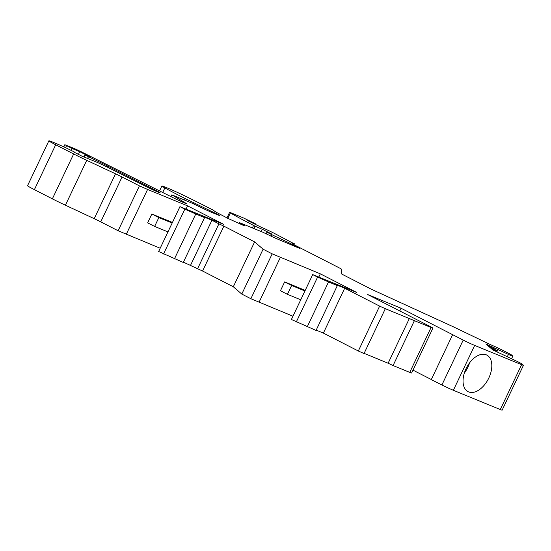 <?xml version="1.0" encoding="UTF-8"?>
<svg xmlns="http://www.w3.org/2000/svg" width="551" height="551" viewBox="0 0 551 551"><rect width="100%" height="100%" fill="white"/><g stroke="black" fill="none" stroke-linecap="round" stroke-linejoin="round"><path stroke-width="0.83" d="M507.375 356.628L508.428 354.417L485.844 343.914L488.007 345.773L494.936 349.169L495.315 348.342M508.428 354.417A9.787 0.393 25.4 0 0 512.816 356.132A9.787 0.393 25.4 0 0 512.747 356.036L511.514 354.968A9.787 0.393 25.4 0 0 508.16 353.088L503.717 350.815A9.787 0.393 25.4 0 0 491.313 345.016L453.266 326.771L371.491 289.303L341.441 273.916L341.71 269.343A9.787 0.393 25.4 0 0 338.286 267.38L295.563 245.505A9.787 0.393 25.4 0 1 292.14 243.528A9.787 0.393 25.4 0 1 292.223 243.514L292.182 243.597M293.125 244.203L293.483 243.446L292.223 243.514M293.483 243.446L274.529 233.466A9.787 0.393 25.4 0 0 262.124 227.666L247.427 220.496L255.278 223.72L254.975 224.36M226.916 217.996L229.581 212.39A9.787 0.393 25.4 0 1 231.434 213.01L243.487 217.955L255.278 223.72M229.581 212.39A9.787 0.393 25.4 0 0 230.366 212.948A92.974 3.733 25.4 0 0 253.57 225.428L252.386 227.921M253.839 228.52L254.968 226.144L253.57 225.428M261.257 231.565L262.324 229.306L254.968 226.144M266.195 233.824L266.959 232.205L271.857 234.072L262.324 229.306M271.14 236.2L271.85 234.705L266.959 232.205M288.738 243.625L289.103 242.853L271.85 234.705M239.093 223.603L239.547 222.652L262.896 232.24L274.026 237.584L299.902 248.494L289.103 242.853M226.048 217.549L242.592 225.035A9.787 0.393 25.4 0 0 244.444 225.655A9.787 0.393 25.4 0 0 243.79 225.173L239.547 222.652M226.11 217.425L215.847 212.052L212.879 209.959A88.077 3.533 25.4 0 0 209.965 208.464A88.077 3.533 25.4 0 0 187.581 197.258A19.574 0.785 25.4 0 0 167.745 188.139L165.576 187.25A19.574 0.785 25.4 0 0 161.87 186.011A19.574 0.785 25.4 0 0 164.852 187.925A88.077 3.533 25.4 0 0 182.236 197.079A88.077 3.533 25.4 0 0 185.253 198.622L217.838 214.449L219.897 215.634L218.781 215.262L211.205 212.156A9.787 0.393 25.4 0 1 203.016 208.436L191.893 203.092L171.843 194.861L171.003 196.631M63.813 146.855L64.839 144.693L72.057 147.585A9.787 0.393 25.4 0 1 83.167 152.73L173.296 197.781A9.787 0.393 25.4 0 0 184.406 202.926L184.537 202.982A9.787 0.393 25.4 0 0 186.39 203.601A9.787 0.393 25.4 0 0 185.735 203.119L171.843 194.861M64.839 144.693L72.14 148.543L71.258 150.402M78.435 154.376L79.723 151.656L72.14 148.543M83.986 156.952L84.944 154.934L90.908 157.379L79.723 151.656M87.623 158.44L88.436 156.718L84.944 154.934M74.419 152.324L81.341 155.864L96.026 161.898A9.787 0.393 25.4 0 1 107.135 167.043L147.255 187.092A9.746 0.393 25.4 0 0 160.162 192.836A9.746 0.393 25.4 0 0 156.753 190.866A9.746 0.393 25.4 0 0 156.126 190.55L107.5 165.968A19.574 0.785 25.4 0 0 100.323 162.435L88.436 156.718M160.189 248.239L118.114 230.752L100.743 221.86A9.787 0.393 25.4 0 0 94.214 218.678L65.417 205.206A19.574 0.785 25.4 0 1 52.366 198.849L34.396 189.647A19.574 0.785 25.4 0 1 27.55 185.701L48.86 140.829A19.574 0.785 25.4 0 1 52.565 142.068L57.593 144.135A14.677 0.592 25.4 0 1 66.409 148.061L74.537 152.076M48.86 140.829A19.574 0.785 25.4 0 0 55.699 144.775L73.669 153.97A19.574 0.785 25.4 0 0 86.727 160.334L115.524 173.806A9.787 0.393 25.4 0 1 122.053 176.988L139.424 185.88L118.114 230.752M126.275 234.313L147.585 189.441L139.424 185.88M186.107 208.946L187.574 205.86L147.585 189.441M358.322 350.994L379.625 306.122L385.328 308.691L364.025 353.563L358.322 350.994L323.382 333.107L344.692 288.228L333.851 283.779L337.35 285.57L316.04 330.442L291.403 319.477L312.706 274.605L356.669 292.436L320.331 273.833L272.18 253.853L263.096 249.204L254.624 241.896L223.878 226.151L202.575 271.023L183.421 262.173M318.864 276.919L320.331 273.833M172.435 222.452L151.856 214.002L147.654 222.859L154.638 226.433L158.84 217.583L172.153 223.045M154.638 226.433L167.952 231.895M151.856 214.002L158.84 217.583M190.625 265.127L211.928 220.255L201.094 215.806L204.586 217.597L183.276 262.469L158.64 251.504L179.95 206.632L223.906 224.464L187.574 205.86M163.53 254.004L184.84 209.132L179.95 206.632M174.467 258.853L195.777 213.981L184.84 209.132M204.586 217.597L195.777 213.981M197.609 268.702L218.919 223.83L211.928 220.255M218.919 223.83L223.878 226.151M292.953 316.212L250.87 298.725L241.793 294.076L233.314 286.768L202.575 271.023M233.314 286.768L254.624 241.896M241.793 294.076L263.096 249.204M250.87 298.725L272.18 253.853M259.039 302.292L280.342 257.42M284.64 281.919L280.445 290.756L287.436 294.33L291.631 285.501L284.64 281.919L305.22 290.37M304.937 290.962L291.631 285.501M300.743 299.799L287.436 294.33M296.293 321.984L317.596 277.112L312.706 274.605M307.231 326.826L328.534 281.954L317.596 277.112M337.35 285.57L328.534 281.954M323.382 333.107L316.184 330.145M379.625 306.122L344.692 288.228M385.328 308.691L431.061 327.514A9.787 0.393 25.4 0 0 432.914 328.134A9.787 0.393 25.4 0 0 430.359 326.612L367.724 294.565L401.045 308.243L399.75 310.964M409.427 318.354L388.118 363.226L364.115 353.37M388.118 363.226L393.083 365.547L414.393 320.675M432.914 328.134L411.611 373.006A9.787 0.393 25.4 0 1 409.751 372.386L393.083 365.547M431.323 379.529L412.974 370.134M452.585 334.753L431.275 379.625L441.902 384.97L463.212 340.098L401.045 308.243M441.902 384.97A9.787 0.393 25.4 0 0 453.356 390.287L474.659 345.415A9.787 0.393 25.4 0 1 463.212 340.098M500.287 409.551L521.597 364.679A9.787 0.393 25.4 0 0 523.45 365.299L502.14 410.171A9.787 0.393 25.4 0 1 500.287 409.551L453.356 390.287M521.597 364.679L474.659 345.415M488.806 378.027A20.552 12.274 117.1 0 0 486.795 355.064A20.552 12.274 117.1 0 0 466.05 368.688A20.552 12.274 117.1 0 0 468.061 391.651A20.552 12.274 117.1 0 0 488.806 378.027M523.45 365.299A9.787 0.393 25.4 0 0 523.381 365.203L522.066 364.073A9.787 0.393 25.4 0 0 518.711 362.193A9.787 0.393 25.4 0 0 515.702 360.691L492.835 349.94L490.665 348.074L496.933 350.891L490.004 347.502L488.675 346.352L494.936 349.169L494.688 349.692M464.307 373.144A20.552 12.274 117.1 0 0 467.84 367.297A20.552 12.274 117.1 0 0 469.583 362.84M496.844 351.813L497.849 349.706M227.763 218.43L230.366 212.948M162.69 192.478L164.852 187.925M184.564 200.082L185.253 198.622M193.449 203.836L193.973 202.727M199.049 206.529L199.593 205.385M209.16 211.281L209.545 210.475M211.687 212.349L212.025 211.639M215.489 213.912L215.744 213.382M217.673 214.807L217.838 214.449M65.597 147.682L66.547 145.678M99.8 163.544L100.323 162.435M107.018 166.981L107.5 165.968M155.843 191.149L156.126 190.55M494.998 349.844L495.597 348.583M34.396 189.647L55.699 144.775M52.366 198.849L73.669 153.97M65.417 205.206L86.727 160.334M94.214 218.678L115.524 173.806M100.743 221.86L122.053 176.988M409.751 372.386L431.061 327.514M494.281 350.622L494.619 349.919M492.415 348.625L492.622 348.198M511.597 358.694L512.816 356.132M293.972 244.672L294.406 243.756M159.549 190.908L161.87 186.011M496.561 351.683L496.933 350.891"/></g></svg>
